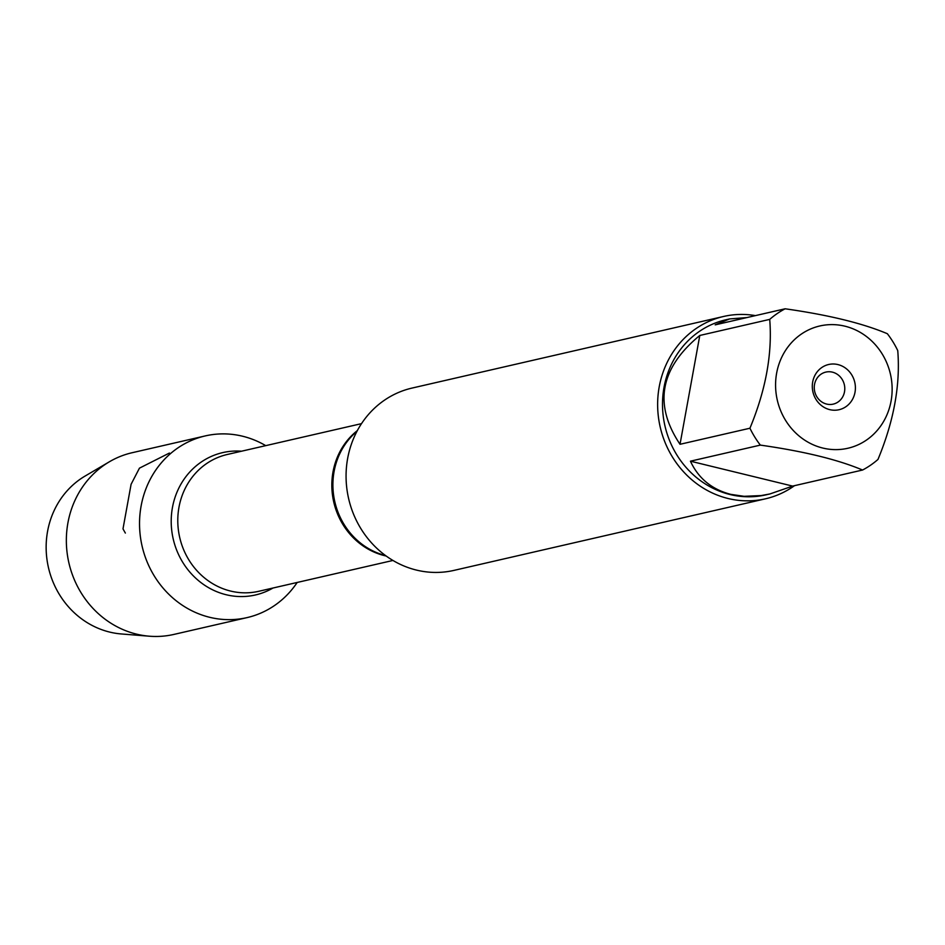 <?xml version="1.0" encoding="UTF-8"?>
<svg xmlns="http://www.w3.org/2000/svg" width="945" height="945" viewBox="0 0 945 945"><rect width="100%" height="100%" fill="white"/><g stroke="black" fill="none" stroke-linecap="round" stroke-linejoin="round"><path stroke-width="1.42" d="M826.615 404.07A16.431 15.203 -102.9 0 1 814.259 387.982A16.431 15.203 -102.9 0 1 825.835 372.094A16.431 15.203 -102.9 0 1 844.334 384.698A16.431 15.203 -102.9 0 1 833.207 404.129A16.431 15.203 -102.9 0 1 826.615 404.07M723.598 316.469L412.02 388.076A93.543 86.55 77.1 0 0 346.094 478.513A93.543 86.55 77.1 0 0 416.461 570.083A93.543 86.55 77.1 0 0 453.919 570.402L765.497 498.806A93.543 86.55 -102.9 0 1 728.04 498.487A93.543 86.55 -102.9 0 1 657.661 406.905A93.543 86.55 -102.9 0 1 723.598 316.469A93.543 86.55 -102.9 0 1 755.433 315.618M242.593 436.224A93.212 86.243 -102.9 0 1 265.734 445.65A93.212 86.243 -102.9 0 0 205.266 435.917A93.212 86.243 -102.9 0 0 139.565 526.046A93.212 86.243 -102.9 0 0 209.684 617.298A93.212 86.243 -102.9 0 0 247.023 617.617A93.212 86.243 -102.9 0 0 297.179 582.463A93.212 86.243 -102.9 0 1 186.933 608.107A93.212 86.243 -102.9 0 1 144.219 493.656A93.212 86.243 -102.9 0 1 242.593 436.224M794.509 485.671A93.543 86.55 -102.9 0 1 765.497 498.806M837.955 364.581A23.2 21.463 -102.9 0 1 855.012 392.269A23.2 21.463 -102.9 0 1 829.757 409.646A23.2 21.463 -102.9 0 1 812.688 381.957A23.2 21.463 -102.9 0 1 837.955 364.581M822.788 448.048A62.736 58.047 77.1 0 0 891.525 380.138A62.736 58.047 77.1 0 0 806.806 330.797A62.736 58.047 77.1 0 0 776.188 394.089A62.736 58.047 77.1 0 0 822.788 448.048M877.976 459.435C893.899 420.986 900.49 384.709 897.75 350.607A89.799 83.089 77.1 0 0 887.343 333.715C862.62 323.273 828.552 314.957 785.13 308.791A89.799 83.089 77.1 0 0 769.714 319.386C772.455 353.501 765.863 389.777 749.94 428.227A89.799 83.089 77.1 0 0 760.347 445.107C803.77 451.285 837.849 459.589 862.561 470.031A89.799 83.089 77.1 0 0 877.976 459.435M746.94 317.567L729.646 318.926L715.2 324.856L785.13 308.791M699.796 335.463C660 368.172 653.397 404.448 680.022 444.292L699.796 335.463L769.714 319.386M680.022 444.292L749.94 428.227M690.429 461.184C698.426 478.418 711.892 489.486 730.816 494.365L744.069 496.314L761.079 495.582L769.868 493.963L792.642 486.096L690.429 461.184L760.347 445.107M792.642 486.096L862.561 470.031M769.868 493.963L766.041 494.837A89.799 83.089 -102.9 0 1 730.083 494.53A89.799 83.089 -102.9 0 1 662.528 406.622A89.799 83.089 -102.9 0 1 725.819 319.8L729.646 318.926M247.023 617.617L173.821 634.438A93.212 86.243 -102.9 0 1 149.428 636.209A93.212 86.243 -102.9 0 1 136.493 634.119A93.212 86.243 -102.9 0 1 67.567 556.014A93.212 86.243 -102.9 0 1 109.348 461.798A93.212 86.243 -102.9 0 1 132.076 452.738L205.266 435.917M109.348 461.798L85.074 476.067A84.388 78.081 77.1 0 0 47.25 561.365A84.388 78.081 77.1 0 0 109.655 632.075A84.388 78.081 77.1 0 0 121.362 633.965L149.428 636.209M125.354 533.063L122.992 528.881L131.095 484.289L139.447 468.153L169.403 453.045M356.974 431.274L356.82 431.416A70.521 65.24 77.1 0 0 334.825 501.795A70.521 65.24 77.1 0 0 385.336 555.506L385.536 555.565M386.151 556.014A70.19 64.945 -102.9 0 1 333.75 502.031A70.19 64.945 -102.9 0 1 357.34 430.601M361.498 423.643L227.272 454.486A70.19 64.945 77.1 0 0 179.704 537.433A70.19 64.945 77.1 0 0 258.717 591.298L392.943 560.456M272.999 588.014A73.037 67.579 -102.9 0 1 173.207 538.933A73.037 67.579 -102.9 0 1 241.566 451.202"/></g></svg>
